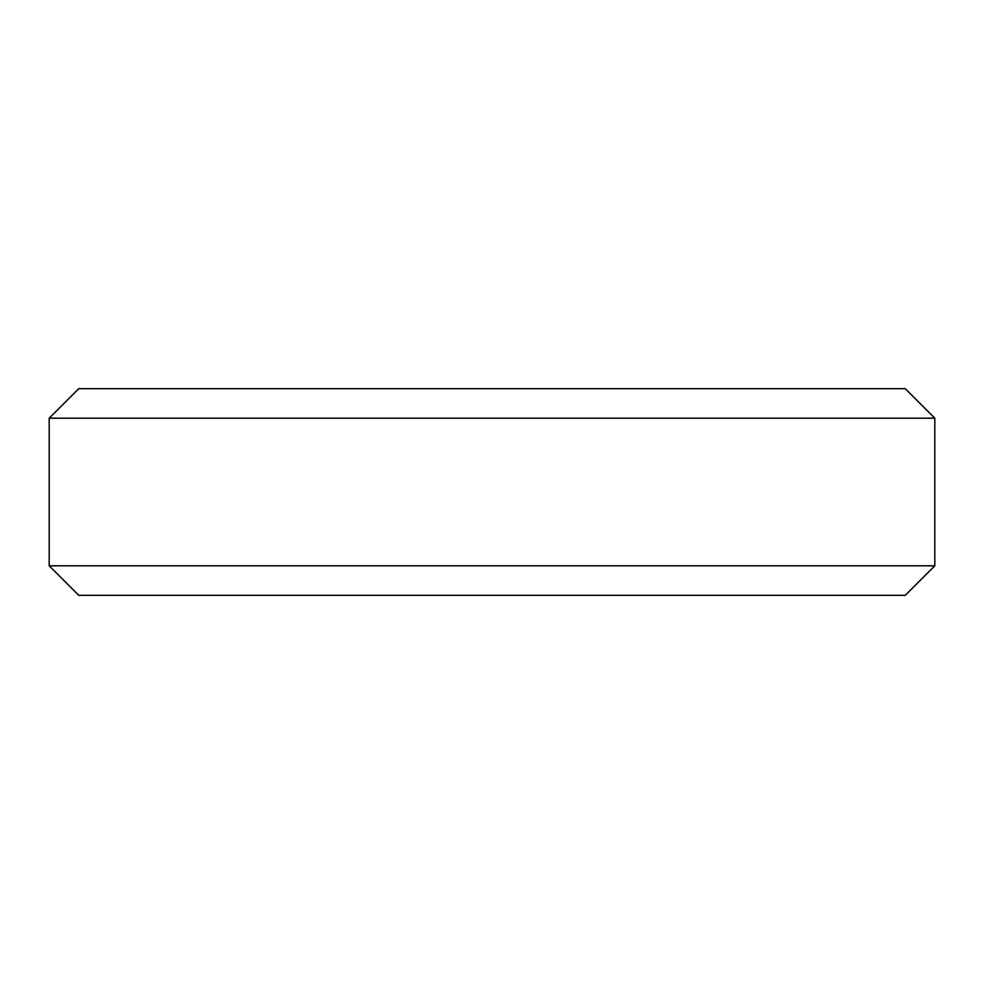<?xml version="1.0" encoding="UTF-8"?>
<svg xmlns="http://www.w3.org/2000/svg" width="984" height="984" viewBox="0 0 984 984"><rect width="100%" height="100%" fill="white"/><g stroke="black" fill="none" stroke-linecap="round" stroke-linejoin="round"><path stroke-width="1.48" d="M905.28 595.32L78.72 595.32L905.28 595.32L934.8 565.8L934.8 418.2L49.2 418.2L49.2 565.8L934.8 565.8L934.8 418.2L905.28 388.68L78.72 388.68L49.2 418.2L49.2 565.8L78.72 595.32L49.2 565.8L934.8 565.8L905.28 595.32M49.2 418.2L934.8 418.2L905.28 388.68L78.72 388.68L49.2 418.2"/></g></svg>
